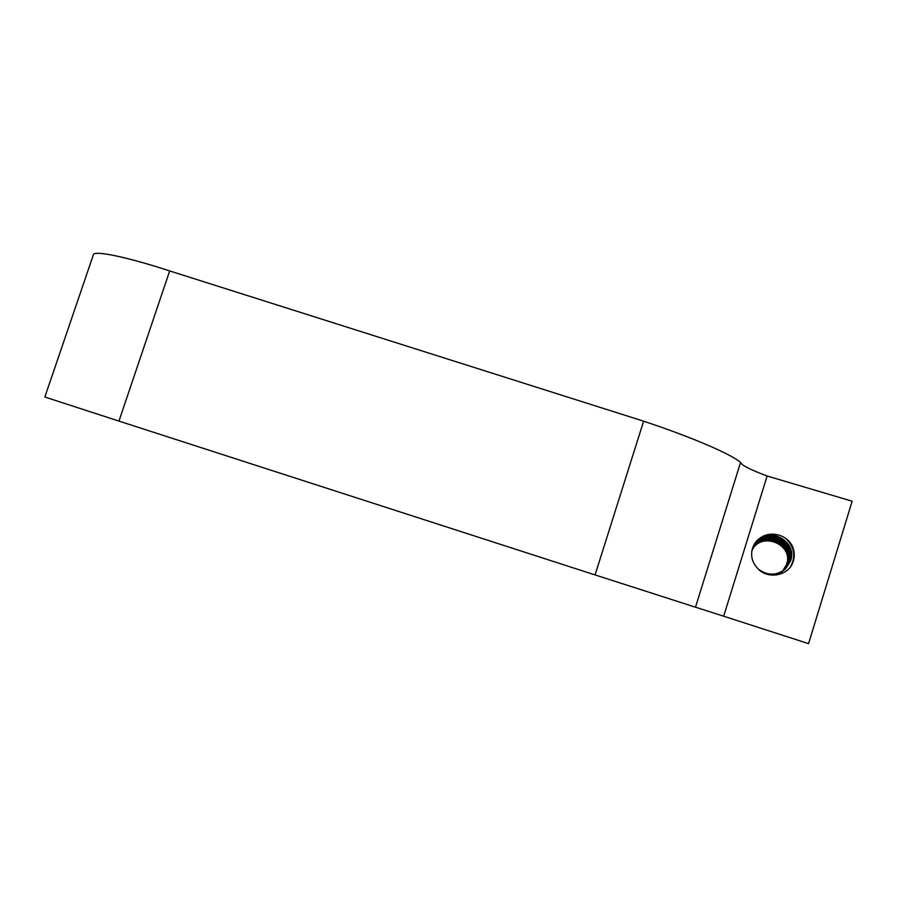 <?xml version="1.0" encoding="UTF-8"?>
<svg xmlns="http://www.w3.org/2000/svg" width="897" height="897" viewBox="0 0 897 897"><rect width="100%" height="100%" fill="white"/><g stroke="black" fill="none" stroke-linecap="round" stroke-linejoin="round"><path stroke-width="1.35" d="M751.944 550.668C760.521 530.946 793.856 543.907 786.613 564.325C793.879 543.896 760.555 530.811 751.955 550.612M758.47 569.236C767.854 575.964 776.948 575.762 785.772 568.631L790.717 560.591C797.287 542.506 771.487 526.651 757.965 540.072L752.157 549.693M759.008 569.741C768.292 575.986 777.194 575.627 785.727 568.676L790.661 560.636C798.678 537.92 760.925 524.633 752.964 547.204M760.656 571.097C769.077 575.796 777.082 575.313 784.673 569.617L790.459 560.827C798.61 537.55 759.445 524.936 752.538 548.392M784.696 569.595L790.504 560.782C798.666 537.46 759.423 524.857 752.538 548.359M765.769 573.856C772.631 575.594 778.753 574.338 784.135 570.077L790.246 561.017C798.352 537.908 759.512 525.238 752.493 548.504M785.391 568.956L790.302 560.973C798.42 537.819 759.501 525.171 752.505 548.471C760.051 525.866 797.803 538.772 789.842 561.387L785.01 569.281L789.887 561.343C797.915 538.503 759.636 525.777 752.437 548.706M762.955 572.566C770.747 575.773 777.923 574.854 784.483 569.774L790.044 561.208C798.218 537.752 758.526 525.575 752.224 549.345M785.2 569.124L790.1 561.152C798.162 538.166 759.568 525.474 752.471 548.583M783.933 570.245L789.64 561.578C797.489 539.355 760.634 526.18 752.639 548.213M763.538 572.869C771.095 575.739 778.024 574.753 784.326 569.909L789.685 561.533C797.657 538.839 759.692 526.091 752.404 548.818M784.595 569.629L789.438 561.757C797.355 539.265 759.77 526.461 752.359 548.964M784.64 569.595L789.483 561.713C797.411 539.175 759.759 526.393 752.37 548.93M784.135 570.055L789.237 561.937C797.108 539.59 759.837 526.763 752.325 549.076M784.449 569.752L789.282 561.892C797.164 539.512 759.815 526.696 752.336 549.042M789.035 562.116C796.861 539.927 759.894 527.066 752.291 549.188C759.882 526.999 796.917 539.837 789.08 562.071L784.27 569.909L789.035 562.116M788.833 562.296C796.614 540.252 759.95 527.369 752.269 549.3C759.938 527.29 796.682 540.162 788.889 562.251L784.045 570.1L788.833 562.296M783.843 570.268L788.642 562.475C796.278 540.947 760.835 527.705 752.482 548.841M784.09 570.055L788.687 562.43C796.435 540.487 759.994 527.593 752.247 549.39M783.35 570.638L788.059 563.013C795.661 541.53 760.174 528.557 752.146 549.76C760.163 528.49 795.717 541.452 788.104 562.968L783.731 570.357L788.441 562.654C796.132 540.891 760.062 527.963 752.202 549.525C760.051 527.896 796.2 540.813 788.497 562.61L783.754 570.346M783.395 570.649L788.25 562.834C795.886 541.239 760.185 528.266 752.191 549.603M783.653 570.414L788.295 562.789C795.953 541.138 760.107 528.187 752.179 549.614M783.26 570.705L787.869 563.181C795.426 541.844 760.23 528.849 752.123 549.872C760.219 528.782 795.482 541.766 787.914 563.137L783.507 570.548M782.946 571.019L787.678 563.361C795.191 542.158 760.275 529.152 752.09 549.984C760.264 529.073 795.247 542.08 787.723 563.316L783.451 570.57M782.677 571.254L787.488 563.529C794.966 542.461 760.331 529.443 752.067 550.085C760.32 529.365 795.022 542.382 787.532 563.484L783.283 570.683M783.025 570.929L787.297 563.697C794.731 542.763 760.376 529.735 752.045 550.197M783.182 570.739L787.353 563.652C794.787 542.696 760.364 529.656 752.056 550.175M782.419 571.467L787.118 563.865C794.507 543.077 760.432 530.015 752.022 550.31C760.421 529.948 794.563 542.999 787.162 563.821L783.159 570.761M782.307 571.557L786.927 564.034C794.271 543.369 760.477 530.306 752 550.422C760.465 530.239 794.338 543.302 786.972 563.989L782.913 570.963L786.792 564.157C794.103 543.593 760.51 530.519 751.978 550.5M782.812 570.997L786.747 564.202C794.047 543.672 760.521 530.598 751.978 550.534M761.228 571.501C769.514 575.807 777.318 575.19 784.651 569.64M765.231 573.643C772.317 575.65 778.674 574.416 784.303 569.931L784.236 569.999M767.283 574.349C773.674 575.47 779.28 574.046 784.113 570.088M723.677 616.205L808.545 643.654L852.15 501.221L767.137 475.993C750.284 469.703 741.427 465.195 740.552 462.46L695.5 607.191L723.677 616.205L767.137 475.993M792.174 564.202C794.708 558.685 794.91 552.967 792.757 547.058C794.899 552.787 794.742 558.427 792.286 563.978C786.019 576.838 765.926 579.193 756.889 567.521C752.314 562.284 750.733 556.331 752.168 549.682M792.757 547.058C787.297 533.793 767.664 529.555 757.965 540.072M695.5 607.191L595.07 574.921L643.631 421.186C692.708 437.512 731.29 454.218 740.552 462.46M643.631 421.186L169.679 270.928L118.953 421.097L595.07 574.921M118.953 421.097L44.85 397.012L93.4 254.726C94.062 250.196 126.757 256.878 169.679 270.928M784.326 545.028L775.479 539.276M773.259 538.637L769.133 538.11M768.135 538.099L765.746 538.256M765.096 538.357L763.437 538.682M762.966 538.794L761.744 539.164M761.385 539.288L760.432 539.646M784.707 545.028L775.333 538.929M773.192 538.346L769.133 537.852M768.146 537.852L765.769 538.021M785.077 545.006L775.199 538.592M773.136 538.054L769.121 537.595M768.146 537.595L765.791 537.785M785.436 544.995L775.086 538.256M773.079 537.763L769.121 537.337M785.783 544.961L774.974 537.931M773.023 537.471L769.121 537.079M786.131 544.928L774.873 537.606M786.804 544.849C783.586 540.835 779.549 538.211 774.694 536.967M772.878 536.597L769.133 536.305M787.14 544.793C783.843 540.611 779.661 537.897 774.604 536.653M772.833 536.305L769.144 536.047M768.213 536.081L765.948 536.316M765.32 536.428L763.739 536.787M787.465 544.737C784.09 540.375 779.785 537.572 774.537 536.339M772.799 536.014L769.144 535.778M768.224 535.823L765.982 536.07M788.104 544.625C784.595 539.904 780.02 536.933 774.391 535.711M790.661 566.545C795.942 556.275 794.394 546.968 786.007 538.626M791.333 565.581C795.28 557.721 794.832 550.029 789.977 542.506M783.159 543.817L777.049 539.848M774.257 538.862L769.682 538.099M768.617 538.065L766.094 538.189M765.41 538.278L763.695 538.592M763.201 538.716L761.934 539.075M761.564 539.198L760.589 539.557M785.525 545.937C781.332 540.958 776.051 538.267 769.671 537.841M768.617 537.808L766.116 537.953M784.113 543.93L776.589 539.041M774.077 538.234L769.66 537.583M768.617 537.561L766.139 537.707M765.466 537.796L763.762 538.133M786.176 545.847C781.87 540.543 776.365 537.695 769.66 537.325M784.953 543.963L776.23 538.29M773.92 537.617L769.648 537.056M786.108 543.93L775.804 537.236M773.719 536.709L769.648 536.271M786.478 543.907L775.692 536.899M773.663 536.406L769.648 536.014M768.662 536.025L766.285 536.238M765.634 536.339L763.986 536.698M786.837 543.874L775.58 536.563M773.606 536.114L769.648 535.744M787.532 543.795C784.292 539.803 780.244 537.168 775.389 535.901M790.739 566.444C795.863 556.476 794.473 547.338 786.546 539.041M791.423 565.435C795.202 557.878 794.865 550.422 790.403 543.066"/></g></svg>
